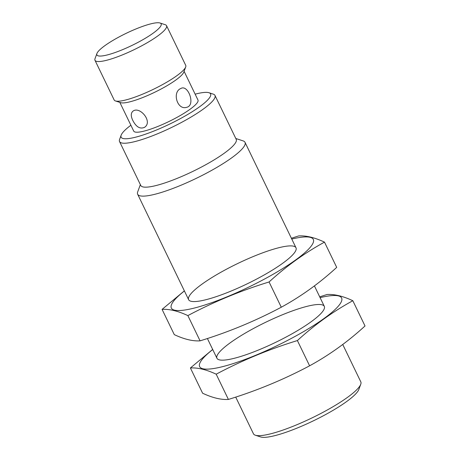 <?xml version="1.0" encoding="UTF-8"?>
<svg xmlns="http://www.w3.org/2000/svg" width="460" height="460" viewBox="0 0 460 460"><rect width="100%" height="100%" fill="white"/><g stroke="black" fill="none" stroke-linecap="round" stroke-linejoin="round"><path stroke-width="0.69" d="M179.946 88.906C172.276 93.374 177.617 110.268 186.582 107.329C195.621 105.662 188.749 85.635 181.654 88.096L179.946 88.906M132.802 120.434C136.154 126.971 140.053 129.277 144.492 127.351C153.306 121.773 139.587 105.656 132.9 111.228C130.784 113.114 130.749 116.184 132.802 120.434M184.098 71.317L197.972 100.027A35.684 6.71 154.2 0 1 168.762 121.601A35.684 6.71 154.2 0 1 133.716 131.094L119.836 102.384M160.005 23L165.272 24.725A39.75 7.475 154.2 0 1 166.554 25.697L185.736 65.372A39.75 7.475 154.2 0 1 185.696 66.982L183.776 72.18A35.684 6.71 154.2 0 1 154.606 92.31A35.684 6.71 154.2 0 1 120.71 102.666L115.443 100.941A39.75 7.475 154.2 0 1 114.16 99.975L94.978 60.294A39.75 7.475 154.2 0 1 95.013 58.69L96.933 53.492A35.684 6.71 154.2 0 1 105.012 45.551A35.684 6.71 154.2 0 1 136.195 28.853A35.684 6.71 154.2 0 1 160.005 23A35.684 6.71 154.2 0 1 131.945 45.442A35.684 6.71 154.2 0 1 96.933 53.492M166.554 25.697A39.75 7.475 154.2 0 1 134.015 49.72A39.75 7.475 154.2 0 1 94.978 60.294M185.696 66.982A39.75 7.475 154.2 0 1 153.197 89.401A39.75 7.475 154.2 0 1 115.443 100.941M195.143 94.179A49.691 9.338 154.2 0 1 208.978 92.724A49.691 9.338 154.2 0 1 169.912 123.97A49.691 9.338 154.2 0 1 121.158 135.177A49.691 9.338 154.2 0 1 130.887 125.241M208.978 92.724L213.267 94.133A53.004 9.965 154.2 0 1 214.981 95.421A53.004 9.965 154.2 0 1 171.597 127.46A53.004 9.965 154.2 0 1 119.542 141.559A53.004 9.965 154.2 0 1 119.594 139.415L121.158 135.177M214.981 95.421L236.221 139.363A53.004 9.965 154.2 0 1 192.838 171.396A53.004 9.965 154.2 0 1 140.783 185.495L119.542 141.559M235.802 138.494L243.093 140.881A59.627 11.207 154.2 0 1 245.019 142.335A59.627 11.207 154.2 0 1 196.213 178.376A59.627 11.207 154.2 0 1 137.649 194.235A59.627 11.207 154.2 0 1 137.707 191.826L140.363 184.627M342.746 344.494L360.812 381.869A59.627 11.207 154.2 0 1 360.749 384.278A59.627 11.207 154.2 0 1 312.006 417.91A59.627 11.207 154.2 0 1 255.369 435.223A59.627 11.207 154.2 0 1 253.443 433.768L235.715 397.095M360.749 384.278L358.834 389.476A55.562 10.442 154.2 0 1 313.409 420.814A55.562 10.442 154.2 0 1 260.636 436.948L255.369 435.223M324.495 242.132L336.703 267.381C319.55 283.118 301.076 296.395 281.284 307.222C255.432 320.959 228.367 332.166 200.077 340.848C192.7 341.303 184.103 339.233 174.288 334.633L162.081 309.384C169.452 308.93 178.054 311.006 187.87 315.6C213.716 301.869 240.787 290.657 269.077 281.974C286.235 266.242 304.704 252.96 324.495 242.132C314.68 237.538 306.084 235.462 298.707 235.917L291.387 238.257M184.408 290.961A78.838 14.818 -25.8 0 0 184.811 310.017A78.838 14.818 -25.8 0 0 264.46 279.076A78.838 14.818 -25.8 0 0 291.772 239.056M184.362 290.864L162.081 309.384M202.187 284.015A59.627 11.207 -25.8 0 0 190.555 301.139A59.627 11.207 -25.8 0 0 247.187 283.832A59.627 11.207 -25.8 0 0 295.935 250.2A59.627 11.207 -25.8 0 0 264.12 252.31A59.627 11.207 -25.8 0 0 202.187 284.015M269.077 281.974L281.284 307.222M187.87 315.6L200.077 340.848M352.82 300.719L365.022 325.967C347.869 341.699 329.394 354.982 309.603 365.809C283.757 379.54 256.686 390.753 228.396 399.435C221.018 399.889 212.422 397.814 202.607 393.219L190.4 367.971C197.777 367.517 206.373 369.587 216.189 374.187C242.04 360.45 269.106 349.243 297.396 340.561C314.554 324.823 333.028 311.546 352.82 300.719C342.999 296.119 334.403 294.049 327.025 294.503L319.706 296.844M212.727 349.542A78.838 14.818 -25.8 0 0 213.13 368.604A78.838 14.818 -25.8 0 0 292.779 337.663A78.838 14.818 -25.8 0 0 320.097 297.643M212.681 349.445L190.4 367.971M230.506 342.602A59.627 11.207 -25.8 0 0 218.874 359.726A59.627 11.207 -25.8 0 0 275.511 342.412A59.627 11.207 -25.8 0 0 324.254 308.781A59.627 11.207 -25.8 0 0 292.445 310.897A59.627 11.207 -25.8 0 0 230.506 342.602M297.396 340.561L309.603 365.809M216.189 374.187L228.396 399.435M137.649 194.235L188.629 299.69M207.397 338.514L216.947 358.277M245.019 142.335L295.993 247.785M314.421 285.907L324.317 306.372"/></g></svg>
